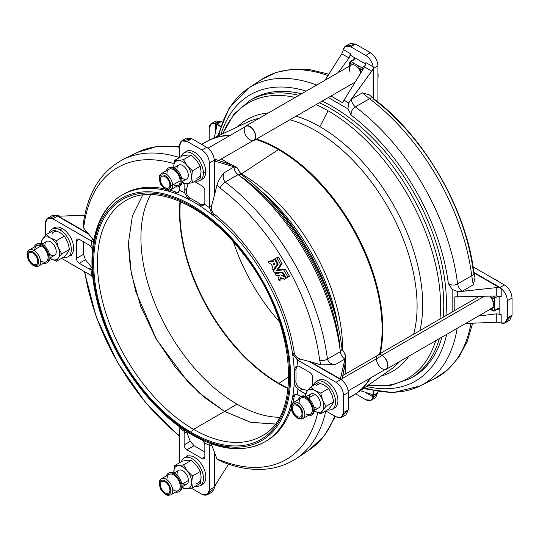 <?xml version="1.0" encoding="UTF-8"?>
<svg xmlns="http://www.w3.org/2000/svg" width="539" height="539" viewBox="0 0 539 539"><rect width="100%" height="100%" fill="white"/><g stroke="black" fill="none" stroke-linecap="round" stroke-linejoin="round"><path stroke-width="0.81" d="M242.772 177.702A165.271 95.423 60 0 1 301.57 243.439L304.858 248.802A165.271 95.423 60 0 1 309.46 256.773L312.741 262.837A165.271 95.423 60 0 1 339.994 346.092M276.595 272.721L275.085 273.59L283.009 272.593L282.369 272.99L283.541 275.045L281.115 275.382L284.302 276.541L281.115 275.382L283.541 275.045L282.348 272.983L283.015 272.613L275.119 273.576L276.622 272.707L282.78 272.202L286.243 278.009L285.616 278.367L284.518 276.547L285.616 278.488L284.006 279.404L283.561 278.764L284.04 279.404L286.243 278.009L282.739 272.168L276.547 272.768M283.615 269.877L285.118 269.008L283.615 269.877L276.702 270.389L280.603 264.568L276.783 257.79L278.286 256.921L272.862 260.014L273.435 261.462L268.429 261.88L269.5 263.948L271.016 263.894L269.5 263.948L268.429 261.88L273.435 261.462L272.835 260.041L275.18 258.673L274.466 259.131L275.153 258.821L278.171 264.258L273.529 271.104L274.587 272.815L282.705 272.148L274.587 272.815L273.522 271.09L278.171 264.258L275.18 258.673L278.279 256.921L276.783 257.79L280.59 264.514L282.092 263.645L278.353 256.975L276.844 257.844L278.313 256.935L282.092 263.645L280.583 264.636L282.106 263.712L280.583 264.636L276.696 270.255L278.198 269.385L282.092 263.766L278.198 269.385L276.702 270.389L278.198 269.385L276.797 270.437L283.615 269.877L285.118 269.008L278.299 269.567L285.118 269.008L283.615 269.877M279.384 275.591L278.023 278.717L279.242 280.718L280.644 277.693L279.343 280.664L280.846 279.795L281.533 278.212L280.846 279.795L279.182 280.684L278.023 278.717L279.384 275.591M271.05 263.935L272.694 266.872L271.872 268.173L273.078 270.174L277.275 264.123L274.526 259.185L277.275 264.123L273.044 270.174L271.872 268.173L272.694 266.872L271.05 263.935M274.91 263.746L273.893 265.168L273.064 263.8L274.85 263.571L273.084 263.733L273.893 265.168L274.91 263.746M410.058 384.064L413.197 382.286A165.271 95.423 -120 0 0 417.806 379.631L421.08 377.354A165.271 95.423 -120 0 0 446.676 334.375A165.271 95.423 60 0 1 421.08 377.354L417.806 379.631A165.271 95.423 60 0 1 413.197 382.286L410.058 384.064M203.264 205.325L204.449 204.133C203.19 205.932 201.357 206.309 198.945 205.265A142.559 82.305 60 0 1 212.305 214.845L209.516 207.764A146.979 84.859 -120 0 0 204.449 204.133A6.663 3.847 -120 0 0 204.854 202.159L204.854 190.779A3.995 2.311 -120 0 0 202.024 185.881L194.485 181.528L202.024 185.881A3.995 2.311 60 0 1 204.854 190.779L204.854 202.159A6.663 3.847 60 0 1 204.449 204.133A146.979 84.859 60 0 1 209.516 207.764L209.442 163.021C208.964 157.496 206.45 153.143 201.903 149.963L187.08 141.407C182.532 139.338 180.019 140.787 179.541 145.759L179.541 157.556L179.541 145.759L181.677 140.922L187.08 141.407L191.668 138.617L186.265 138.132L181.677 140.922M177.742 192.794L179.467 190.415L179.541 186.164L179.467 190.415A146.979 84.859 60 0 1 184.533 192.632A6.663 3.847 60 0 1 184.129 190.193L184.129 183.597L184.129 190.193A6.663 3.847 -120 0 0 184.533 192.632A146.979 84.859 -120 0 0 179.467 190.415C178.685 192.686 177.129 193.609 174.784 193.184A142.559 82.305 60 0 1 188.145 199.032L184.533 192.632L188.145 199.032L189.816 198.069C186.912 195.953 185.867 192.834 186.696 188.711L184.129 190.193L186.696 188.711L188.084 183.476L186.696 188.711C185.867 192.834 186.912 195.953 189.816 198.069A142.559 82.305 60 0 1 200.616 204.308L198.945 205.265L200.616 204.308L203.944 204.813L200.616 204.308A142.559 82.305 -120 0 0 189.816 198.069L188.145 199.032A142.559 82.305 60 0 1 198.945 205.265A142.559 82.305 -120 0 0 188.145 199.032A142.559 82.305 -120 0 0 174.784 193.184L176.415 192.207L174.784 193.184A142.559 82.305 -120 0 0 122.265 194.923A142.559 82.305 60 0 1 174.784 193.184M200.09 180.45A15.988 9.23 60 0 1 195.401 180.996A15.988 9.23 -120 0 0 203.398 173.134A15.988 9.23 60 0 1 200.09 180.45L202.442 179.089A15.988 9.23 -120 0 0 205.757 171.773A15.988 9.23 -120 0 0 201.788 159.557L201.788 158.877L201.04 158.446A15.988 9.23 -120 0 0 187.862 150.832L187.188 150.448L187.188 151.048L187.188 150.448L187.862 150.832A15.988 9.23 60 0 1 201.04 158.446L201.788 158.877L201.788 159.557A15.988 9.23 60 0 1 205.757 171.773A15.988 9.23 60 0 1 201.788 179.413M201.788 179.467L201.788 180.087L201.256 179.777L201.788 180.087L201.788 179.467M218.666 160.494L253.869 140.174A7.991 4.615 -120 0 0 253.869 130.943A7.991 4.615 -120 0 0 245.872 126.328L208.014 148.185M240.401 173.275A143.017 82.568 60 0 1 241.485 173.888L278.4 149.593A146.669 84.677 -120 0 0 255.816 139.433A146.669 84.677 60 0 1 278.4 149.593L241.485 173.888A143.017 82.568 60 0 1 342.609 350.303A143.017 82.568 -120 0 0 241.485 173.888A143.017 82.568 -120 0 0 240.401 173.275M229.998 135.491A146.669 84.677 -120 0 0 201.741 144.432A146.669 84.677 60 0 1 229.998 135.491M348.288 398.18A146.669 84.677 -120 0 0 370.118 378.196A146.669 84.677 60 0 1 348.288 398.18M379.618 353.86A146.669 84.677 -120 0 0 278.4 149.593A146.669 84.677 60 0 1 379.618 353.86M390.923 369.323A143.017 82.568 -120 0 0 399.668 361.521A143.017 82.568 60 0 1 390.923 369.323L355.922 393.739A146.669 84.677 -120 0 0 370.778 377.812A146.669 84.677 60 0 1 355.922 393.739L348.012 398.308M413.669 334.2A143.017 82.568 -120 0 0 289.867 119.773A143.017 82.568 60 0 1 413.669 334.2M259.205 118.243A143.017 82.568 -120 0 0 248.081 121.915A143.017 82.568 60 0 1 259.205 118.243M248.081 121.915L209.435 140.012A146.669 84.677 60 0 1 230.652 135.114A146.669 84.677 -120 0 0 209.435 140.012L201.525 144.58M256.47 139.055A146.669 84.677 60 0 1 380.278 353.483A146.669 84.677 -120 0 0 256.47 139.055M381.295 376.04A145.382 83.936 -120 0 0 408.892 356.191A145.382 83.936 60 0 1 381.295 376.04M419.915 330.602A145.382 83.936 -120 0 0 319.903 126.685A145.382 83.936 -120 0 0 296.113 116.168A145.382 83.936 60 0 1 319.903 126.685A145.382 83.936 60 0 1 419.915 330.602M268.435 112.914A145.382 83.936 -120 0 0 237.45 126.894A145.382 83.936 60 0 1 268.435 112.914M319.903 126.685L328.056 110.758A159.12 91.866 -120 0 0 316.137 104.606A159.12 91.866 60 0 1 328.056 110.758L319.903 126.685M295.21 97.458A159.12 91.866 -120 0 0 222.924 133.699A159.12 91.866 60 0 1 295.21 97.458M368.144 385.217A159.12 91.866 -120 0 0 435.674 340.736A159.12 91.866 60 0 1 368.144 385.217M439.939 319.041A159.12 91.866 -120 0 0 328.056 110.758A159.12 91.866 60 0 1 439.939 319.041M411.823 377.677A160.548 92.695 60 0 0 442.007 337.077A160.548 92.695 -120 0 1 413.17 376.923L410.496 378.466A160.548 92.695 -120 0 0 439.332 338.62A160.548 92.695 60 0 1 410.496 378.466L390.526 385.486L367.861 385.412M443.233 317.134A160.548 92.695 -120 0 0 319.432 102.706A160.548 92.695 60 0 1 443.233 317.134M298.875 95.342A160.548 92.695 -120 0 0 249.948 100.389A160.548 92.695 60 0 1 298.875 95.342M445.908 315.591A160.548 92.695 -120 0 0 322.106 101.164A160.548 92.695 60 0 1 445.908 315.591M251.295 99.641A160.548 92.695 60 0 1 301.55 93.799A160.548 92.695 -120 0 0 252.623 98.846L249.948 100.389L233.886 114.174L222.62 133.84M337.926 326.041A159.12 91.866 -120 0 0 258.349 188.812A159.12 91.866 60 0 1 337.926 326.041M337.94 325.354A145.382 83.936 -120 0 0 259.67 189.782A145.382 83.936 60 0 1 337.94 325.354L338.452 328.366M409.909 383.849L409.909 383.849A165.271 95.423 60 0 1 366.318 386.49A165.271 95.423 -120 0 0 409.909 383.849L409.909 383.849M306.219 91.098A165.271 95.423 -120 0 0 220.909 134.642A165.271 95.423 60 0 1 306.219 91.098M347.945 108.865L328.352 97.552L347.945 108.865L351.111 115.103L347.945 108.865L348.76 102.902L351.152 99.284L362.43 92.856L369.323 94.83L362.43 92.856L351.34 99.176A6.663 3.463 -119.7 0 0 355.349 106.857A171.928 99.264 60 0 1 457.591 283.952L471.719 275.712A172.925 99.843 -120 0 0 369.545 98.745L355.349 106.857C352.351 108.79 350.936 111.539 351.111 115.103A165.271 95.423 60 0 1 448.333 283.501A165.271 95.423 -120 0 0 351.111 115.103C350.936 111.539 352.351 108.79 355.349 106.857L369.545 98.745A172.925 99.843 60 0 1 471.719 275.712L457.591 283.952A171.928 99.264 -120 0 0 355.349 106.857A6.663 3.463 60.3 0 1 351.34 99.176L371.789 71.128L348.76 102.902L347.945 108.865M505.198 322.861L509.907 319.998L512.05 315.16L507.34 318.023L505.198 322.861L501.189 323.029L501.189 314.581L499.815 313.786L501.189 314.581L496.756 313.826L496.756 322.214L465.528 323.494L496.756 322.214L499.707 322.558L496.756 322.214L496.756 313.826L478.443 316.043L496.756 313.826L501.189 314.581L501.189 323.029C504.989 324.047 507.037 322.383 507.34 318.023L507.34 300.621L507.34 318.023L512.05 315.16L512.05 298.047L507.34 300.621C507.037 295.918 504.989 291.882 501.189 288.513L501.189 296.955L499.815 296.167L501.189 296.955L496.756 295.972L496.756 287.583L462.058 291.377L473.262 284.821L475 277.868L473.262 284.821L462.246 291.269A6.663 3.463 59.7 0 1 457.591 283.952C454.424 285.582 451.338 285.434 448.333 283.501L452.154 289.362L452.154 311.987L452.154 289.362L448.333 283.501C451.338 285.434 454.424 285.582 457.591 283.952A6.663 3.463 -120.3 0 0 462.246 291.269L496.756 287.583L499.707 287.772L473.922 272.849L499.619 287.685A6.663 3.847 -60 0 1 499.99 287.462L504.511 284.99C509.059 288.163 511.572 292.515 512.05 298.047L512.05 315.16L506.983 320.456M239.606 171.463L240.697 173.881L237.234 167.838L231.992 164.88L236.742 167.622L239.606 171.463M342.265 349.798L343.815 351.954L345.708 356.353L345.708 361.837L345.762 355.821L343.815 351.954L342.022 349.009L340.325 351.704A6.663 4.211 -119.6 0 0 344.973 359.014L340.581 378.135M363.279 388.606L393.295 392.628L420.076 385.937A171.928 99.264 -120 0 0 457.166 328.325A171.928 99.264 60 0 1 420.076 385.937A171.928 99.264 60 0 1 364.445 387.797M420.076 385.937L434.077 379.011A172.925 99.843 -120 0 0 470.992 323.272A172.925 99.843 60 0 1 434.077 379.011L447.727 369.835L458.864 357.182L467.225 341.483L472.676 323.205M369.323 94.83L373.096 98.246A6.663 3.214 127.1 0 0 369.545 98.745A6.663 3.214 -52.9 0 1 373.096 98.246A6.663 3.214 -52.9 0 1 373.749 99.304A168.552 97.316 60 0 1 473.336 271.797A6.663 3.214 172.9 0 1 473.929 272.896A6.663 3.214 172.9 0 1 471.719 275.712A6.663 3.214 -7.1 0 0 473.929 272.896L475 277.868M473.08 266.839L504.511 284.99L473.08 266.839M473.862 272.377L501.189 288.513C504.989 291.882 507.037 295.918 507.34 300.621L512.05 298.047C511.572 292.515 509.059 288.163 504.511 284.99L499.99 287.462L473.862 272.377M499.815 313.786L499.815 296.369L499.815 313.786M496.756 295.972L454.808 296.861L454.808 310.457L454.808 296.861L496.756 295.972L501.189 296.955L501.189 288.513L499.707 287.772L496.756 287.583L496.756 295.972M457.726 291.639L457.726 297.124L457.726 291.639L462.058 291.377L457.726 291.639L452.154 289.362L457.726 291.639M473.262 284.821L471.719 275.712L473.262 284.821M501.189 323.029L500.603 322.827L501.189 323.029M499.707 322.558L500.603 322.827L499.707 322.558M499.99 287.462A6.663 3.847 120 0 0 499.619 287.685L500.603 288.122L499.99 287.462M328.002 75.595A172.925 99.843 -120 0 0 261.267 79.698A172.925 99.843 60 0 1 328.002 75.595M218.847 135.606A171.928 99.264 60 0 1 248.27 88.356A171.928 99.264 60 0 1 316.71 85.047A171.928 99.264 -120 0 0 248.27 88.356L229.088 108.204L217.561 136.205M373.096 68.48L371.789 71.128L364.526 66.937L365.88 62.605L365.88 64.188L365.88 62.605L373.197 66.823C372.179 61.85 369.714 58.057 365.786 55.443L370.374 52.654C374.922 55.834 377.435 60.186 377.913 65.711L377.913 101.999L377.913 65.711L373.507 68.392L373.507 98.556L373.507 68.392L377.913 65.711C377.435 60.186 374.922 55.834 370.374 52.654L355.551 44.097L370.374 52.654L365.786 55.443L350.721 46.745L365.786 55.443C369.714 58.057 372.179 61.85 373.197 66.823L373.507 68.392A6.663 3.847 180 0 1 373.129 68.601L373.197 66.823L365.88 62.605L364.526 66.937L344.01 100.16L364.526 66.937L371.789 71.128L373.129 68.601L373.129 98.273L373.129 68.601A6.663 3.847 0 0 0 373.507 68.392L373.237 67.523L373.096 68.48M325.071 80.217L341.793 53.812L342.972 51.084L341.793 53.812L325.071 80.217M348.43 45.835L355.551 44.097L350.721 46.745C346.793 44.825 344.32 45.768 343.309 49.568L350.619 53.792L349.056 58.01L337.987 72.765L349.056 58.01L341.793 53.812L349.056 58.01L350.619 53.792L350.619 55.376L350.619 53.792L343.309 49.568L345.459 46.179L350.721 46.745L355.551 44.097L350.289 43.531L345.459 46.179M365.705 64.087L350.619 55.376L365.705 64.087M331 96.023L342.777 102.821L344.01 100.16L348.76 102.902L344.01 100.16L342.777 102.821L331 96.023M369.545 98.745L362.43 92.856L369.545 98.745M343.181 50.174L342.972 51.084L343.181 50.174M214.327 123.188L221.414 121.538L216.887 124.017A6.663 3.847 120 0 0 216.516 124.233L220.384 126.47L216.361 124.186L216.826 125.964L214.32 137.728L216.867 125.547M216.826 125.964L216.361 124.186L215.317 123.465L215.533 132.042L215.317 123.465L216.887 124.017L221.414 121.538L222.081 121.929L216.152 120.972L211.443 123.552L215.317 123.465C211.517 122.441 209.462 124.111 209.166 128.471L209.166 140.14L209.166 128.471L211.443 123.552M216.887 124.017L220.512 126.106L216.887 124.017L215.822 123.707L216.516 124.233A6.663 3.847 -60 0 1 216.887 124.017M371.189 400.234L365.786 399.749L355.679 393.908L365.786 399.749C369.714 401.67 372.179 400.726 373.197 396.926L371.189 400.234L375.777 397.445L377.913 391.833L377.913 392.608L373.507 395.289L373.507 391.105L373.237 396.367L371.789 394.366L360.348 390.654L371.789 394.366L373.096 395.66L373.129 391.031L373.129 395.498A6.663 3.847 -0 0 0 373.507 395.289L377.913 392.608L372.941 397.917M373.197 396.926L365.88 392.702L373.197 396.926L373.237 396.367L373.197 396.926M372.173 394.535L371.789 394.366M373.507 395.289A6.663 3.847 180 0 1 373.129 395.498L373.237 396.367L373.507 395.289M32.994 264.036A6.711 3.874 -120 0 0 37.103 258.188A6.711 3.874 -120 0 0 28.884 253.445A6.711 3.874 -120 0 0 32.994 264.036A6.711 3.874 60 0 1 28.884 253.445A6.711 3.874 60 0 1 37.103 258.188A6.711 3.874 60 0 1 32.994 264.036M46.799 262.891L47.742 262.345A10.659 6.151 -120 0 0 49.312 253.593A10.659 6.151 -120 0 0 42.076 244.228L41.139 244.773A10.659 6.151 60 0 1 48.369 254.132A10.659 6.151 60 0 1 46.799 262.891A10.659 6.151 60 0 1 43.551 263.227A10.659 6.151 -120 0 0 48.908 256.551A10.659 6.151 -120 0 0 41.139 244.773L42.076 244.228A10.659 6.151 -120 0 0 37.083 243.884L36.14 244.43A10.659 6.151 60 0 1 41.139 244.773A10.659 6.151 -120 0 0 34.226 247.071A10.659 6.151 60 0 1 36.14 244.43M34.954 251.08A9.325 5.383 60 0 1 41.18 245.885A9.325 5.383 60 0 1 48.059 257.885A9.325 5.383 60 0 1 40.452 260.593M33.64 250.237A9.325 5.383 60 0 1 39.967 258.424A9.325 5.383 60 0 1 38.599 266.091A9.325 5.383 -120 0 0 39.967 258.424A9.325 5.383 -120 0 0 33.64 250.237L41.18 245.885A9.325 5.383 -120 0 0 36.807 245.582L29.274 249.934A9.325 5.383 60 0 1 33.64 250.237A9.325 5.383 -120 0 0 29.274 249.934L27.664 251.612L26.95 254.832L28.762 260.943L33.128 265.606L36.335 266.637L38.599 266.091L46.132 261.738A9.325 5.383 -120 0 0 47.506 254.071A9.325 5.383 -120 0 0 41.18 245.885L33.64 250.237A1.334 0.802 117.7 0 0 32.744 251.888A7.991 4.615 60 0 1 38.006 264.46A7.991 4.615 60 0 1 28.23 259.313A7.991 4.615 60 0 1 32.744 251.888A1.334 0.802 -62.3 0 1 33.64 250.237M36.632 244.194A10.659 6.151 60 0 1 42.076 244.228A10.659 6.151 60 0 1 49.44 254.017A10.659 6.151 60 0 1 47.25 262.581M32.744 251.888A7.991 4.615 -120 0 0 28.23 259.313A7.991 4.615 -120 0 0 38.006 264.46A7.991 4.615 -120 0 0 32.744 251.888M68.002 256.807L70.353 255.446A15.988 9.23 -120 0 0 71.027 254.987L71.546 255.291L71.546 254.516A15.988 9.23 60 0 1 71.027 254.987A15.988 9.23 -120 0 0 71.546 254.516A15.988 9.23 -120 0 0 71.546 239.289A15.988 9.23 -120 0 0 70.959 238.09A15.988 9.23 60 0 1 71.546 239.289L71.546 238.427L70.959 238.09A15.988 9.23 -120 0 0 62.362 228.543L60.004 229.904A15.988 9.23 60 0 1 70.447 243.992A15.988 9.23 60 0 1 68.002 256.807A15.988 9.23 60 0 1 63.312 257.352A15.988 9.23 -120 0 0 71.188 247.482A15.988 9.23 -120 0 0 60.004 229.904L62.362 228.543A15.988 9.23 -120 0 0 54.365 227.754L52.014 229.115A15.988 9.23 60 0 1 60.004 229.904A15.988 9.23 -120 0 0 49.197 232.902A15.988 9.23 60 0 1 52.014 229.115M52.256 233.32A12.66 7.31 60 0 1 60.004 232.626L64.37 236.069L67.759 242.267L69.538 249.389L67.759 252.602L64.37 256.739L56.548 261.253L58.333 258.04L61.715 253.903L58.333 247.704L56.548 240.583L50.585 238.063L46.219 234.62L42.83 238.757L41.052 241.971L41.375 243.897L41.052 241.971M49.911 258.329L50.585 258.733A12.66 7.31 60 0 1 49.911 258.316A12.66 7.31 -120 0 0 50.585 258.733L56.548 261.253L49.911 258.329M42.413 239.377L42.83 238.757A12.66 7.31 -120 0 0 41.658 244.019A12.66 7.31 60 0 1 42.83 238.757A12.66 7.31 60 0 1 50.585 238.063A12.66 7.31 60 0 1 58.333 247.704A12.66 7.31 60 0 1 58.333 258.04A12.66 7.31 60 0 1 50.585 258.733A12.66 7.31 -120 0 0 58.333 258.04L56.548 261.253L64.37 256.739L67.759 252.602L69.538 249.389L61.715 253.903L58.333 258.04A12.66 7.31 -120 0 0 58.333 247.704L61.715 253.903L69.538 249.389L67.759 242.267L64.37 236.069L56.548 240.583L58.333 247.704A12.66 7.31 -120 0 0 50.585 238.063L56.548 240.583L64.37 236.069L60.004 232.626L54.041 230.106L60.004 232.626M46.219 234.62L50.585 238.063A12.66 7.31 -120 0 0 42.83 238.757L46.219 234.62L54.041 230.106L46.219 234.62M45.04 246.478A7.991 4.615 60 0 1 49.844 241.499A7.991 4.615 60 0 1 56.224 251.228A7.991 4.615 60 0 1 50.585 254.927A7.991 4.615 60 0 1 49.48 254.159M49.938 258.006L54.58 255.324A7.991 4.615 -120 0 0 54.58 246.094A7.991 4.615 -120 0 0 46.59 241.472L41.941 244.16M297.252 405.557A6.711 3.874 -120 0 0 293.142 411.398A6.711 3.874 -120 0 0 301.362 416.142A6.711 3.874 -120 0 0 297.252 405.557A6.711 3.874 60 0 1 301.362 416.142A6.711 3.874 60 0 1 293.142 411.398A6.711 3.874 60 0 1 297.252 405.557M298.485 399.547A10.659 6.151 60 0 1 300.398 396.906A10.659 6.151 60 0 1 311.057 403.064A10.659 6.151 60 0 1 311.057 415.367A10.659 6.151 60 0 1 307.816 415.704A10.659 6.151 -120 0 0 311.057 403.064A10.659 6.151 -120 0 0 298.485 399.547M311.057 415.367L312 414.828A10.659 6.151 -120 0 0 312 402.518A10.659 6.151 -120 0 0 301.341 396.36L300.398 396.906M299.212 403.556A9.325 5.383 60 0 1 304.953 398.126A9.325 5.383 60 0 1 312.303 409.31A9.325 5.383 60 0 1 306.024 413.912M302.857 418.567L310.397 414.215A9.325 5.383 -120 0 0 310.397 403.448A9.325 5.383 -120 0 0 301.065 398.058L293.533 402.411C292.151 403.617 291.498 404.445 291.572 404.897L291.208 407.309C291.471 411.863 293.681 415.535 297.824 418.331A1.334 0.802 -62.3 0 1 297.501 417.698A7.991 4.615 60 0 1 292.232 405.126A7.991 4.615 60 0 1 302.015 410.273A7.991 4.615 60 0 1 297.501 417.698A1.334 0.802 117.7 0 0 297.824 418.331L302.857 418.567A9.325 5.383 -120 0 0 302.857 407.794A9.325 5.383 -120 0 0 293.533 402.411A9.325 5.383 60 0 1 302.857 407.794A9.325 5.383 60 0 1 302.857 418.567A9.325 5.383 60 0 1 298.485 418.264M300.89 396.67A10.659 6.151 60 0 1 312 402.518A10.659 6.151 60 0 1 311.508 415.064M297.501 417.698A7.991 4.615 -120 0 0 302.015 410.273A7.991 4.615 -120 0 0 292.232 405.126A7.991 4.615 -120 0 0 297.501 417.698M332.26 409.283L334.611 407.922A15.988 9.23 -120 0 0 335.218 407.518L335.804 407.855L335.804 406.992A15.988 9.23 60 0 1 335.218 407.518A15.988 9.23 -120 0 0 335.804 406.992A15.988 9.23 -120 0 0 335.804 391.772L335.285 390.694A15.988 9.23 60 0 1 335.804 391.772A15.988 9.23 -120 0 0 335.285 390.694A15.988 9.23 -120 0 0 318.623 380.231L316.272 381.592A15.988 9.23 60 0 1 332.26 390.822A15.988 9.23 60 0 1 332.26 409.283A15.988 9.23 60 0 1 327.571 409.829A15.988 9.23 -120 0 0 332.26 390.822A15.988 9.23 -120 0 0 313.455 385.378A15.988 9.23 60 0 1 316.272 381.592M316.514 385.796A12.66 7.31 60 0 1 324.262 385.102L328.635 388.545L332.017 394.743L333.796 401.865L332.017 405.079L328.635 409.216L320.813 413.73L322.591 410.516L325.974 406.379L322.591 400.187L320.813 393.066L314.843 390.539A12.66 7.31 60 0 1 322.591 400.187A12.66 7.31 60 0 1 322.591 410.516A12.66 7.31 60 0 1 314.843 411.21L320.813 413.73L314.843 411.21A12.66 7.31 60 0 1 314.17 410.792A12.66 7.31 -120 0 0 314.843 411.21L314.17 410.806L314.843 411.21A12.66 7.31 -120 0 0 322.591 410.516L320.813 413.73L328.635 409.216L332.017 405.079L333.796 401.865L325.974 406.379L322.591 410.516A12.66 7.31 -120 0 0 322.591 400.187L325.974 406.379L333.796 401.865L332.017 394.743L328.635 388.545L324.262 385.102L318.3 382.582L324.262 385.102M306.671 391.853L307.095 391.233A12.66 7.31 60 0 1 314.843 390.539L310.477 387.096L307.095 391.233A12.66 7.31 -120 0 0 305.916 396.502A12.66 7.31 60 0 1 307.095 391.233L305.31 394.447L305.633 396.374L305.31 394.447M318.3 382.582L310.477 387.096L314.843 390.539L320.813 393.066L328.635 388.545L320.813 393.066L322.591 400.187A12.66 7.31 -120 0 0 314.843 390.539A12.66 7.31 -120 0 0 307.095 391.233L310.477 387.096L318.3 382.582M309.298 398.954A7.991 4.615 60 0 1 314.843 394.353A7.991 4.615 60 0 1 320.469 404.769A7.991 4.615 60 0 1 313.738 406.642M386.207 369.289A8.328 4.811 60 0 1 384.873 369.68A8.328 4.811 -120 0 0 387.743 363.684A8.328 4.811 -120 0 0 382.043 355.282A8.328 4.811 60 0 1 387.48 362.619A8.328 4.811 60 0 1 386.207 369.289L491.716 308.375A8.328 4.811 -120 0 0 492.855 307.183A8.328 4.811 -120 0 0 492.855 301.261A8.328 4.811 -120 0 0 490.119 296.524A8.328 4.811 -120 0 0 489.803 296.174A8.328 4.811 60 0 1 490.119 296.524A1.334 0.768 -60 0 1 490.167 296.167A1.334 0.768 120 0 0 490.119 296.524L492.855 298.101A1.334 0.768 -60 0 1 493.798 296.47L493.118 296.079L493.798 296.47A1.334 0.768 120 0 0 492.855 298.101A1.334 0.768 0 0 0 494.741 298.101A1.334 0.768 -120 0 0 493.798 296.47L494.553 296.032L493.798 296.47A1.334 0.768 60 0 1 494.741 298.101A1.334 0.768 180 0 1 492.855 298.101L492.855 301.261A1.334 0.768 0 0 0 494.741 301.261L494.741 298.101L494.741 301.261A1.334 0.768 180 0 1 492.855 301.261A8.328 4.811 60 0 1 492.855 307.183A1.334 0.768 0 0 0 494.741 307.183L494.741 301.261L494.741 307.183A1.334 0.768 180 0 1 492.855 307.183L492.855 310.343A1.334 0.768 0 0 0 494.741 310.343L494.741 307.183L494.741 310.343A1.334 0.768 180 0 1 492.855 310.343A1.334 0.768 120 0 0 493.131 310.949A1.334 0.768 -60 0 1 492.855 310.343L490.584 309.029L492.855 310.343L492.855 307.183A8.328 4.811 60 0 1 490.119 308.766M494.465 310.949A1.334 0.768 60 0 1 493.798 310.882A1.334 0.768 -60 0 1 493.131 310.949L494.465 310.949L498.231 308.773A1.334 0.768 -120 0 0 498.508 308.167L498.508 309.251L497.955 308.935L498.508 309.251L498.508 308.167L494.741 310.343A1.334 0.768 60 0 1 494.465 310.949A1.334 0.768 -120 0 0 494.741 310.343L498.508 308.167A1.334 0.768 60 0 1 497.564 308.712M491.063 309.305A1.334 0.768 -60 0 1 490.396 309.373L493.131 310.949M498.508 309.251L499.815 308.497L498.508 309.251M498.299 296.046L494.741 298.101L498.299 296.046M382.043 355.282A8.328 4.811 -120 0 0 376.876 355.828A8.328 4.811 60 0 1 377.879 354.871A8.328 4.811 60 0 1 382.043 355.282L484.13 296.342L382.043 355.282M348.167 390.869L386.039 369.006A7.991 4.615 -120 0 0 387.265 362.599A7.991 4.615 -120 0 0 382.043 355.551L342.218 378.546L382.043 355.551A7.991 4.615 60 0 1 386.935 368.171A7.991 4.615 60 0 1 377.145 362.518A7.991 4.615 60 0 1 382.043 355.551A7.991 4.615 -120 0 0 378.041 355.161L342.858 375.467M490.119 296.524A8.328 4.811 60 0 1 492.855 301.261L492.855 298.101L490.119 296.524M314.197 410.482L318.839 407.801A7.991 4.615 -120 0 0 320.065 401.393A7.991 4.615 -120 0 0 314.843 394.353L308.362 398.092L314.843 394.353A7.991 4.615 -120 0 0 310.848 393.955L306.199 396.637M169.906 490.126A6.711 3.874 -120 0 0 162.791 481.273A6.711 3.874 -120 0 0 162.791 490.759A6.711 3.874 -120 0 0 169.906 490.126A6.711 3.874 60 0 1 162.791 490.759A6.711 3.874 60 0 1 162.791 481.273A6.711 3.874 60 0 1 169.906 490.126M166.396 475.903A10.659 6.151 60 0 1 168.309 473.262A10.659 6.151 60 0 1 178.968 479.414A10.659 6.151 60 0 1 178.968 491.723A10.659 6.151 60 0 1 175.721 492.06A10.659 6.151 -120 0 0 178.968 479.414A10.659 6.151 -120 0 0 166.396 475.903M178.968 491.723L179.911 491.177A10.659 6.151 -120 0 0 179.911 478.868A10.659 6.151 -120 0 0 169.253 472.716L168.309 473.262M167.05 479.03A9.325 5.383 60 0 1 173.787 474.96A9.325 5.383 60 0 1 180.208 486.96A9.325 5.383 60 0 1 172.615 489.425M159.517 483.375A9.325 5.383 60 0 1 161.437 478.767A9.325 5.383 60 0 1 170.769 484.15A9.325 5.383 60 0 1 170.769 494.923A9.325 5.383 -120 0 0 170.769 484.15A9.325 5.383 -120 0 0 161.437 478.767L168.976 474.414A9.325 5.383 -120 0 1 178.301 479.798A9.325 5.383 -120 0 1 178.301 490.571L170.769 494.923L167.629 495.375L165.318 494.452L160.932 489.783L159.126 483.921A1.334 0.734 -2.2 0 0 159.517 484.42A7.991 4.615 60 0 1 167.764 483.099A7.991 4.615 60 0 1 168.202 494.647A7.991 4.615 60 0 1 159.517 484.42A1.334 0.734 177.8 0 1 159.126 483.921C159.241 481.125 160.009 479.407 161.437 478.767M168.801 473.026A10.659 6.151 60 0 1 179.911 478.868A10.659 6.151 60 0 1 179.42 491.413M159.517 484.42A7.991 4.615 -120 0 0 168.202 494.647A7.991 4.615 -120 0 0 167.764 483.099A7.991 4.615 -120 0 0 159.517 484.42M200.164 485.639A15.988 9.23 60 0 1 195.482 486.185A15.988 9.23 -120 0 0 200.164 467.178A15.988 9.23 -120 0 0 181.36 461.734A15.988 9.23 60 0 1 184.176 457.948A15.988 9.23 60 0 1 200.164 467.178A15.988 9.23 60 0 1 200.164 485.639L202.523 484.278A15.988 9.23 -120 0 0 201.788 464.618L201.121 463.628A15.988 9.23 60 0 1 201.788 464.618A15.988 9.23 -120 0 0 201.121 463.628A15.988 9.23 -120 0 0 187.936 456.021A15.988 9.23 -120 0 0 187.188 456.264A15.988 9.23 60 0 1 187.936 456.021L187.188 455.59L187.188 456.264A15.988 9.23 -120 0 0 186.534 456.587A15.988 9.23 -120 0 0 185.443 457.416M201.121 476.961A12.66 7.31 60 0 1 196.647 483.328A12.66 7.31 -120 0 0 201.121 476.961L200.326 483.389L201.121 476.961L200.326 471.457L201.121 476.961M183.55 464.834L191.372 460.319L183.55 464.834L187.228 470.864L192.504 475.971L200.326 471.457L196.647 465.426L191.372 460.319L187.7 460.259L182.425 461.121L187.7 460.259L191.372 460.319L196.647 465.426L200.326 471.457L192.504 475.971L191.702 482.398L192.504 475.971L187.228 470.864L183.55 464.834L178.274 465.696L174.602 465.635L173.821 472.851A12.66 7.31 60 0 1 173.801 472.063A12.66 7.31 60 0 1 178.274 465.696A12.66 7.31 60 0 1 187.228 470.864A12.66 7.31 60 0 1 191.702 482.398L192.504 487.903L191.702 482.398A12.66 7.31 60 0 1 187.228 488.765L192.504 487.903L200.326 483.389L192.504 487.903L187.228 488.765A12.66 7.31 60 0 1 182.081 487.148A12.66 7.31 -120 0 0 187.228 488.765L186.629 488.812M183.55 488.705L182.047 487.458L183.55 488.705L187.228 488.765A12.66 7.31 -120 0 0 191.702 482.398A12.66 7.31 -120 0 0 187.228 470.864A12.66 7.31 -120 0 0 178.274 465.696L178.732 465.649M182.425 461.121L174.602 465.635L178.274 465.696A12.66 7.31 -120 0 0 173.801 472.063L174.602 465.635L182.425 461.121M173.821 472.851L173.801 472.063A12.66 7.31 -120 0 0 173.827 472.851M177.21 475.31A7.991 4.615 60 0 1 182.195 470.412A7.991 4.615 60 0 1 188.407 480.492A7.991 4.615 60 0 1 181.643 482.991M182.101 486.838L186.75 484.157A7.991 4.615 -120 0 0 188.407 480.492L181.926 484.238L188.407 480.492A7.991 4.615 -120 0 0 184.917 472.447A7.991 4.615 -120 0 0 178.753 470.304L174.11 472.993M268.429 261.88L269.958 260.991L273.152 260.741L269.992 260.984L268.489 261.853L269.918 261.038M274.58 269.305L273.132 270.14L274.641 269.271L278.158 264.198L274.641 269.271L273.078 270.174M277.935 263.8L277.255 264.191L277.935 263.8M277.881 263.712L277.255 264.076L277.881 263.712M280.772 277.693L283.527 278.744L280.772 277.693M284.518 276.547L285.144 276.184L284.518 276.547M276.588 272.721L275.038 273.677L276.177 275.645L279.303 275.429L276.238 275.678L275.058 273.61M282.436 273.044L283.056 272.68L282.436 273.044M283.548 274.917L284.168 274.56L283.554 274.937M284.99 275.921L283.042 275.112L284.99 275.921M285.589 278.515L287.092 277.646L285.589 278.515M284.066 279.391L285.535 278.535M286.243 278.009L287.947 277.046L283.655 269.884L287.934 277.026L289.443 276.163L285.219 269.069L283.716 269.938L285.158 269.015L289.443 276.163L287.907 277.174L289.456 276.19L286.243 278.009M301.766 243.46L304.858 248.802L301.773 243.453M340.628 377.765L340.938 379.341A6.663 3.847 120 0 0 340.567 379.55L341.632 379.955L340.628 377.765L345.142 358.92L334.908 364.741L321.049 364.842L319.694 360.544A168.552 97.316 -120 0 0 220.107 188.057A6.663 3.214 -52.9 0 1 225.248 182.101C222.998 179.561 222.607 176.455 224.083 172.776C220.936 176.273 218.598 180.262 217.062 184.729L220.107 188.057A168.552 97.316 60 0 1 319.694 360.544L321.049 364.842L334.908 364.741C330.993 364.182 328.494 362.289 327.422 359.068A6.663 3.214 172.9 0 1 319.694 360.544A6.663 3.214 -7.1 0 0 327.422 359.068A172.925 99.843 -120 0 0 225.248 182.101L238.076 174.609L241.256 174.488L238.076 174.609A6.663 4.211 59.6 0 1 234.067 166.922A6.663 4.211 -120.4 0 0 238.076 174.609A171.928 99.264 60 0 1 340.325 351.704L327.422 359.068C328.494 362.289 330.993 364.182 334.908 364.741L344.973 359.014A6.663 4.211 60.4 0 1 340.325 351.704A171.928 99.264 -120 0 0 238.076 174.609L225.248 182.101A6.663 3.214 127.1 0 0 220.107 188.057L217.062 184.729C218.598 180.262 220.936 176.273 224.083 172.776C222.607 176.455 222.998 179.561 225.248 182.101A172.925 99.843 60 0 1 327.422 359.068L340.325 351.704M214.084 160.474A6.663 3.847 0 0 0 214.448 160.258L214.266 159.355L214.084 160.474L214.084 196.654L214.448 195.253L214.448 160.258A6.663 3.847 180 0 1 214.084 160.474L214.266 159.355L215.661 161.316L234.243 166.827L224.083 172.776L234.243 166.827L236.742 167.622L215.661 161.316L214.482 160.096L214.448 195.253L217.062 184.729L214.084 196.654L214.084 160.474L209.442 163.021L214.084 160.474M184.513 140.443L191.668 138.617L206.733 147.315C210.661 149.93 213.127 153.723 214.145 158.695L214.266 159.355L214.145 158.695C213.127 153.723 210.661 149.93 206.733 147.315L201.903 149.963C206.45 153.143 208.964 157.496 209.442 163.021L209.516 207.764L212.305 214.845L214.017 213.916C211.679 211.672 210.89 208.889 211.652 205.568L209.442 206.767L211.652 205.568L214.084 196.654L211.652 205.568C210.89 208.889 211.679 211.672 214.017 213.916A142.559 82.305 60 0 1 294.247 352.883L292.589 353.901A142.559 82.305 60 0 1 294.206 370.259C294.51 367.652 295.756 366.257 297.939 366.069A146.979 84.859 -120 0 0 297.326 359.863L292.589 353.901L298.155 360.429L300.304 359.109C297.043 358.105 295.022 356.03 294.247 352.883C295.022 356.03 297.043 358.105 300.304 359.109L298.155 360.429L336.04 382.299C340.587 385.479 343.1 389.832 343.579 395.356L348.288 392.493C347.985 387.79 345.937 383.755 342.137 380.386L341.632 379.955L342.137 380.386C345.937 383.755 347.985 387.79 348.288 392.493L348.288 409.896L343.579 412.47L341.295 417.395L336.04 416.822L325.745 410.88L336.04 416.822C340.587 418.897 343.1 417.442 343.579 412.47L348.288 409.896L343.127 415.178M215.317 161.168L215.661 161.316M221.266 158.998L230.732 164.462L221.266 158.998M178.443 192.261L176.415 192.207A142.559 82.305 -120 0 0 169.812 190.112A142.559 82.305 60 0 1 176.415 192.207L178.443 192.261M236.742 167.622L231.992 164.88L214.199 159.032L232.915 165.412M187.08 141.407L201.903 149.963L206.733 147.315L191.668 138.617L187.08 141.407M92.203 269.446L91.037 269.608A146.979 84.859 -120 0 0 91.65 275.813L92.849 277.208L90.822 275.247L61.567 258.356L91.65 275.813A146.979 84.859 60 0 1 91.037 269.608L92.203 269.446M93.584 241.378L91.65 241.115A146.979 84.859 -120 0 0 91.037 246.613L92.506 249.503L91.037 246.613A6.663 3.847 -120 0 0 89.124 245.043L79.273 239.35A3.995 2.311 -120 0 0 77.272 239.154A3.995 2.311 -120 0 0 76.444 240.98L79.273 239.35L76.444 240.98L76.444 258.39A3.995 2.311 -120 0 0 79.273 263.281L85.411 259.737L83.532 254.293L76.444 258.39L83.532 254.293L83.464 241.768L83.532 254.293L85.411 259.737L79.273 263.281L89.124 268.974A6.663 3.847 -120 0 0 91.037 269.608A6.663 3.847 60 0 1 89.124 268.974L91.697 267.492L89.124 268.974L79.273 263.281A3.995 2.311 60 0 1 76.444 258.39L76.444 240.98A3.995 2.311 60 0 1 79.273 239.35L89.124 245.043A6.663 3.847 60 0 1 91.037 246.613A146.979 84.859 60 0 1 91.65 241.115L93.584 241.378M84.118 224.541A6.663 4.386 -171.7 0 1 83.545 222.23A6.663 4.386 8.3 0 0 84.118 224.541A168.552 97.316 60 0 1 173.956 163.634A168.552 97.316 -120 0 0 84.118 224.541L83.235 227.546L84.118 224.541M83.774 220.714L83.235 227.546L83.774 220.714M179.541 157.55A172.925 99.843 -120 0 0 123.377 159.355A172.925 99.843 60 0 1 179.541 157.55M92.122 267.964L85.411 259.737L92.122 267.964M57.464 216.105A6.663 3.847 -60 0 1 57.835 215.896L56.851 215.533L57.464 216.105L88.794 234.189L88.14 233.387L57.835 215.896A6.663 3.847 120 0 0 57.464 216.105L56.851 215.533L60.698 216.152L84.778 215.162L60.698 216.152L57.747 215.809L88.14 233.387L83.235 227.546L88.794 234.189L57.464 216.105L52.937 218.854L57.464 216.105M50.471 217.904L56.265 215.337L56.851 215.533L52.256 215.506L47.54 218.362L52.937 218.854L91.65 241.115L90.822 240.724L92.991 239.417L90.822 240.724L52.937 218.854C48.395 216.779 45.882 218.234 45.404 223.207L47.54 218.362M93.692 241.324L94.507 239.538A142.559 82.305 60 0 1 122.265 194.923L123.936 193.959A142.559 82.305 -120 0 1 164.59 188.839A142.559 82.305 60 0 0 123.108 194.451M93.793 240.212L88.794 234.189L92.991 239.417M83.518 222.782L83.545 222.23C88.079 191.918 101.359 170.957 123.377 159.355L137.371 152.429A171.928 99.264 60 0 1 179.541 147.309A171.928 99.264 -120 0 0 137.371 152.429L157.368 146.352L179.541 146.527M53.711 228.132L53.172 227.822L53.172 228.442L53.172 227.822L53.711 228.132M45.404 235.536L45.404 223.207L45.404 235.536M202.677 440.329L204.449 443.045A146.979 84.859 -120 0 0 209.516 445.261L210.257 443.456L209.442 446.177L211.652 444.951L211.369 443.86L211.652 444.951L209.442 446.177L209.442 489.917L207.165 494.836L201.903 494.27L191.298 488.145L201.903 494.27C206.45 496.338 208.964 494.89 209.442 489.917L214.084 487.377L214.266 488.193L214.448 487.162A6.663 3.847 180 0 1 214.084 487.377A6.663 3.847 0 0 0 214.448 487.162L214.448 452.167L214.084 451.197L214.084 487.377L209.442 489.917L209.516 445.261A146.979 84.859 60 0 1 204.449 443.045L202.677 440.329M178.86 426.174L179.467 427.912A146.979 84.859 -120 0 0 184.533 431.544L185.254 430.621L184.533 431.544A6.663 3.847 -120 0 0 184.129 433.518L186.696 432.035L186.501 431.429L186.696 432.035L184.129 433.518L184.129 444.897A3.995 2.311 -120 0 0 186.952 449.796L194.04 445.706L190.267 441.353L184.129 444.897L190.267 441.353L186.696 432.035L190.267 441.353L194.04 445.706L186.952 449.796L202.024 458.5A3.995 2.311 -120 0 0 204.025 458.696A3.995 2.311 -120 0 0 204.854 456.863L202.024 458.5L204.854 456.863L204.854 445.483A6.663 3.847 -120 0 0 204.449 443.045A6.663 3.847 60 0 1 204.854 445.483L204.854 456.863A3.995 2.311 60 0 1 202.024 458.5L186.952 449.796A3.995 2.311 60 0 1 184.129 444.897L184.129 433.518A6.663 3.847 60 0 1 184.533 431.544A146.979 84.859 60 0 1 179.467 427.912L178.86 426.174M179.541 435.822A168.552 97.316 60 0 1 84.839 271.791A168.552 97.316 -120 0 0 179.541 435.822M217.062 459.336L223.247 462.287L217.062 459.336L214.448 452.167L214.145 488.799L214.084 451.197L211.652 444.951L217.062 459.336L220.107 460.077L217.062 459.336M221.32 461.472L221.819 461.728A6.663 4.386 -68.3 0 1 220.107 460.077A6.663 4.386 111.7 0 0 221.819 461.728C250.339 472.952 275.126 471.935 296.187 458.669A172.925 99.843 -120 0 0 325.825 410.927A172.925 99.843 60 0 1 296.187 458.669L309.177 450.011A171.928 99.264 -120 0 0 334.699 416.047A171.928 99.264 60 0 1 309.177 450.011L324.438 435.728L335.373 416.438M215.661 484.554L214.482 487.283L215.661 484.554L228.549 464.194L215.661 484.554M207.165 494.836L211.995 492.188L214.145 488.799L209.024 492.531M122.265 194.923C95.693 209.826 85.661 249.988 95.854 295.54C107.241 350.687 148.474 410.422 192.214 434.912A2.661 1.536 -60 0 1 191.662 433.693A139.897 80.769 -120 0 0 277.329 311.818A139.897 80.769 -120 0 0 105.994 212.898A139.897 80.769 -120 0 0 191.662 433.693A2.661 1.536 120 0 0 192.214 434.912A2.661 1.536 120 0 0 193.548 434.784A2.661 1.536 -60 0 1 192.214 434.912C220 450.597 244.201 452.908 264.824 441.845A142.559 82.305 -120 0 0 292.589 397.23A142.559 82.305 -120 0 0 294.206 382.73A142.559 82.305 -120 0 0 294.206 370.259L295.877 369.303A142.559 82.305 60 0 1 295.877 381.774C296.255 385.345 298.438 387.804 302.419 389.151L307.594 390.553L302.419 389.151L299.852 390.634A6.663 3.847 60 0 1 297.939 389.064A6.663 3.847 -120 0 0 299.852 390.634L302.419 389.151C298.438 387.804 296.255 385.345 295.877 381.774L294.206 382.73C294.51 384.967 295.756 387.076 297.939 389.064A146.979 84.859 60 0 1 297.326 394.561L300.971 396.576L297.326 394.561L294.409 394.865L292.589 397.23C293.398 394.986 294.974 394.097 297.326 394.561A146.979 84.859 -120 0 0 297.939 389.064C295.756 387.076 294.51 384.967 294.206 382.73A142.559 82.305 60 0 1 292.589 397.23A142.559 82.305 60 0 1 264.824 441.845A142.559 82.305 60 0 1 212.305 443.577L210.358 443.395M179.541 428.909L179.541 462.785L179.541 428.909M201.788 485.228L201.788 484.702L201.788 485.228L201.33 484.965L201.788 485.228M204.854 452.026L194.04 445.706L204.854 452.026M317.788 412.645A168.552 97.316 60 0 1 220.107 460.077A168.552 97.316 -120 0 0 317.788 412.645M294.206 370.259A142.559 82.305 60 0 1 294.206 382.73L295.877 381.774A142.559 82.305 -120 0 0 295.877 369.303L297.104 366.163L295.877 369.303L294.206 370.259A142.559 82.305 -120 0 0 292.589 353.901A142.559 82.305 -120 0 0 212.305 214.845A142.559 82.305 -120 0 0 198.945 205.265M341.295 417.395L346.011 414.814L348.288 409.896L348.288 392.493L343.579 395.356C343.1 389.832 340.587 385.479 336.04 382.299L340.567 379.55L309.238 361.46L321.049 364.842L310.632 361.844L341.093 379.395L341.632 379.955L340.567 379.55A6.663 3.847 -60 0 1 340.938 379.341L310.632 361.844L309.238 361.46L340.567 379.55L336.04 382.299L297.326 359.863A146.979 84.859 60 0 1 297.939 366.069A6.663 3.847 60 0 1 299.852 366.702L309.709 372.395A3.995 2.311 60 0 1 312.532 377.287L312.532 385.911L312.532 377.287A3.995 2.311 -120 0 0 309.709 372.395L299.852 366.702A6.663 3.847 -120 0 0 297.939 366.069L296.315 366.493M345.438 363.131L345.438 373.985L345.438 363.131M292.589 397.23L294.247 396.306L295.217 394.528L294.247 396.306L292.589 397.23M345.708 360.78L341.881 380.17L345.708 361.837L345.708 356.353M317.895 380.655L317.431 380.386L317.431 380.918L317.431 380.386L317.895 380.655M343.579 395.356L343.579 412.47L343.579 395.356M299.852 390.634L305.532 393.915L299.852 390.634M309.238 361.46L300.304 359.109L309.238 361.46M191.662 432.608A138.563 80.001 60 0 1 106.81 213.916A138.563 80.001 60 0 1 276.514 311.892A138.563 80.001 60 0 1 191.662 432.608A138.563 80.001 -120 0 0 276.514 311.892A138.563 80.001 -120 0 0 106.81 213.916A138.563 80.001 -120 0 0 191.662 432.608A2.661 1.536 -60 0 1 193.548 429.34A135.895 78.458 60 0 1 104.768 309.588A135.895 78.458 60 0 1 125.6 200.69A135.895 78.458 -120 0 0 104.768 309.588A135.895 78.458 -120 0 0 193.548 429.34A2.661 1.536 120 0 0 191.662 432.608M191.662 433.693A139.897 80.769 60 0 1 105.994 212.898A139.897 80.769 60 0 1 277.329 311.818A139.897 80.769 60 0 1 191.662 433.693M264.824 441.845L266.495 440.882A142.559 82.305 -120 0 0 291.262 408.212A142.559 82.305 60 0 1 265.653 441.353M292.798 402.956A142.559 82.305 -120 0 0 294.247 396.306A142.559 82.305 60 0 1 292.798 402.956M286.384 278.057L287.853 277.194M212.305 214.845A142.559 82.305 60 0 1 292.589 353.901L294.247 352.883A142.559 82.305 -120 0 0 214.017 213.916L212.305 214.845M187.188 456.264L187.188 455.59L187.936 456.021A15.988 9.23 60 0 1 201.121 463.628L201.788 464.618A15.988 9.23 60 0 1 201.788 484.628M317.956 380.689A15.988 9.23 60 0 1 335.285 390.694L335.804 391.772A15.988 9.23 60 0 1 335.804 406.992L335.804 407.855L335.218 407.518M53.765 228.159A15.988 9.23 60 0 1 62.362 228.543A15.988 9.23 60 0 1 70.959 238.09L71.546 238.427L71.546 239.289A15.988 9.23 60 0 1 71.546 254.516L71.546 255.291L71.027 254.987M493.535 278.65A19.983 11.541 60 0 1 496.156 279.876A19.983 11.541 60 0 1 498.777 281.675A19.983 11.541 -120 0 0 496.156 279.876A19.983 11.541 -120 0 0 493.535 278.65M350.087 72.233A8.328 4.811 60 0 1 349.501 68.931A8.328 4.811 60 0 1 350.087 66.304A8.328 4.811 60 0 1 352.823 64.727L350.087 63.151L350.087 65.771L350.087 63.151A1.334 0.768 180 0 1 349.696 62.605A1.334 0.768 180 0 1 350.087 62.066A1.334 0.768 60 0 1 350.363 61.453A1.334 0.768 60 0 1 351.03 61.52A1.334 0.768 -120 0 0 350.363 61.453L349.696 62.605A1.334 0.768 -0 0 0 350.087 63.151A1.334 0.768 -60 0 1 351.03 61.52A1.334 0.768 120 0 0 350.087 63.151L352.823 64.727A1.334 0.768 -60 0 1 353.759 63.097L351.03 61.52L353.759 63.097A1.334 0.768 120 0 0 352.823 64.727A8.328 4.811 60 0 1 357.957 67.692A1.334 0.768 -60 0 1 358.893 66.061L353.759 63.097L358.893 66.061A1.334 0.768 120 0 0 357.957 67.692L360.685 69.268A1.334 0.768 -60 0 1 361.629 67.638L358.893 66.061L361.629 67.638A1.334 0.768 120 0 0 360.685 69.268A1.334 0.768 0 0 0 362.572 69.268A1.334 0.768 -120 0 0 361.629 67.638L365.226 65.556L361.629 67.638A1.334 0.768 60 0 1 362.572 69.268A1.334 0.768 180 0 1 360.685 69.268L360.685 72.428A1.334 0.768 0 0 0 361.042 72.57A1.334 0.768 180 0 1 360.685 72.428A8.328 4.811 60 0 1 360.84 72.906A8.328 4.811 -120 0 0 360.685 72.428L360.685 69.268L357.957 67.692A8.328 4.811 60 0 1 360.685 72.428A8.328 4.811 -120 0 0 357.957 67.692A8.328 4.811 -120 0 0 352.823 64.727A8.328 4.811 -120 0 0 351.226 65.118L245.71 126.038A8.328 4.811 60 0 1 254.037 130.842A8.328 4.811 60 0 1 254.037 140.457A8.328 4.811 60 0 1 252.703 140.847A8.328 4.811 -120 0 0 254.037 130.842A8.328 4.811 -120 0 0 244.706 126.995A8.328 4.811 60 0 1 245.71 126.038M349.69 66.001L349.696 65.765A1.334 0.768 0 0 0 349.75 65.974A1.334 0.768 180 0 1 349.696 65.765L349.696 62.605M362.572 70.097L362.572 69.268L362.572 70.097M353.853 58.798L353.853 59.438L353.853 58.798L354.797 59.344L353.853 58.798L355.201 58.023L353.853 58.798M353.853 59.89A1.334 0.768 60 0 1 354.797 59.344L351.03 61.52L354.797 59.344A1.334 0.768 -120 0 0 354.13 59.277L350.363 61.453M363.367 68.81L362.572 69.268L363.367 68.81M244.221 129.987A7.991 4.615 60 0 1 252.697 129.225A7.991 4.615 60 0 1 252.697 140.531A7.991 4.615 60 0 1 244.221 129.987M377.913 72.63A19.983 11.541 60 0 1 377.913 78.175A19.983 11.541 -120 0 0 377.913 72.63M203.398 173.134A15.988 9.23 -120 0 0 193.764 154.659A15.988 9.23 -120 0 0 181.286 156.546A15.988 9.23 60 0 1 184.102 152.759A15.988 9.23 60 0 1 196.425 157.044A15.988 9.23 60 0 1 203.398 173.134L205.757 171.773L203.398 173.134M183.476 183.516L181.966 182.276L183.476 183.516L187.148 183.577A12.66 7.31 60 0 1 182 181.96A12.66 7.31 -120 0 0 187.148 183.577L192.423 182.714L200.245 178.2L201.047 171.773A12.66 7.31 60 0 1 196.573 178.139A12.66 7.31 -120 0 0 201.047 171.773L200.245 178.2L192.423 182.714L191.621 177.21A12.66 7.31 -120 0 0 187.148 165.675A12.66 7.31 -120 0 0 178.2 160.507A12.66 7.31 -120 0 0 173.726 166.874A12.66 7.31 -120 0 0 173.747 167.669A12.66 7.31 60 0 1 173.726 166.874L173.74 167.663L173.726 166.874A12.66 7.31 60 0 1 178.2 160.507A12.66 7.31 60 0 1 187.148 165.675A12.66 7.31 60 0 1 191.621 177.21A12.66 7.31 60 0 1 187.148 183.577A12.66 7.31 -120 0 0 191.621 177.21L192.423 170.782L187.148 165.675L183.476 159.652L178.2 160.507L174.521 160.447L173.726 166.874L174.521 160.447L182.344 155.933L174.521 160.447L178.47 160.487M201.788 159.557A15.988 9.23 -120 0 0 201.04 158.446A15.988 9.23 60 0 1 201.788 159.557M187.188 151.048A15.988 9.23 60 0 1 187.862 150.832A15.988 9.23 -120 0 0 187.188 151.048A15.988 9.23 -120 0 0 186.454 151.398A15.988 9.23 -120 0 0 185.369 152.227M160.339 179.46A6.711 3.874 -120 0 0 167.454 188.313A6.711 3.874 -120 0 0 167.454 178.827A6.711 3.874 -120 0 0 160.339 179.46A6.711 3.874 60 0 1 167.454 178.827A6.711 3.874 60 0 1 167.454 188.313A6.711 3.874 60 0 1 160.339 179.46M170.728 185.173A7.991 4.615 -120 0 0 162.044 174.946A7.991 4.615 -120 0 0 162.475 186.487A7.991 4.615 -120 0 0 170.728 185.173A7.991 4.615 60 0 1 162.475 186.487A7.991 4.615 60 0 1 162.044 174.946A7.991 4.615 60 0 1 170.728 185.173A1.334 0.734 -2.2 0 0 172.615 185.12A9.325 5.383 -120 0 0 168.411 175.936A9.325 5.383 -120 0 0 161.363 173.578A9.325 5.383 60 0 1 168.411 175.936A9.325 5.383 60 0 1 172.615 185.12A1.334 0.734 177.8 0 1 170.728 185.173M170.688 189.735A9.325 5.383 -120 0 0 172.615 185.12A9.325 5.383 60 0 1 170.688 189.735L178.227 185.382A9.325 5.383 -120 0 0 180.147 180.774A9.325 5.383 -120 0 0 175.95 171.584A9.325 5.383 -120 0 0 168.896 169.226L161.363 173.578L159.76 175.256L159.039 178.476L160.851 184.587L165.217 189.256L168.431 190.287L170.688 189.735M172.615 185.12L180.147 180.774L172.615 185.12M178.894 186.534L179.831 185.995A10.659 6.151 -120 0 0 182.034 180.72L181.091 181.266A10.659 6.151 -120 0 0 174.447 169.172A10.659 6.151 -120 0 0 166.315 170.715A10.659 6.151 60 0 1 168.235 168.074A10.659 6.151 60 0 1 176.293 170.769A10.659 6.151 60 0 1 181.091 181.266A10.659 6.151 60 0 1 178.894 186.534A10.659 6.151 60 0 1 175.647 186.871A10.659 6.151 -120 0 0 181.091 181.266L182.034 180.72A10.659 6.151 -120 0 0 177.23 170.223A10.659 6.151 -120 0 0 169.172 167.528L168.235 168.074M167.05 174.724A9.325 5.383 60 0 1 172.904 169.347A9.325 5.383 60 0 1 180.147 180.774A9.325 5.383 60 0 1 173.268 184.742M168.727 167.838A10.659 6.151 60 0 1 176.92 169.913A10.659 6.151 60 0 1 182.034 180.72A10.659 6.151 60 0 1 179.339 186.231M182.027 181.65L186.669 178.968A7.991 4.615 -120 0 0 186.669 169.738A7.991 4.615 -120 0 0 178.678 165.123L174.03 167.804M177.129 170.122A7.991 4.615 60 0 1 177.021 168.781A7.991 4.615 60 0 1 183.044 165.742A7.991 4.615 60 0 1 188.279 176.132A7.991 4.615 60 0 1 181.569 177.809M183.476 159.652L191.298 155.131L187.619 155.07L191.298 155.131L196.573 160.238L191.298 155.131L183.476 159.652L187.148 165.675L192.423 170.782L200.245 166.268L196.573 160.238L200.245 166.268L201.047 171.773L200.245 166.268L192.423 170.782L191.621 177.21L192.423 182.714L186.474 183.631M187.619 155.07L182.344 155.933L187.619 155.07M128.464 244.976L130.317 267.694L135.781 291.66L156.613 339.678L187.788 381.72L205.81 398.436L224.554 411.398L237.025 404.196A135.895 78.458 -120 0 0 279.411 417.294A135.895 78.458 60 0 1 237.025 404.196L224.554 411.398L250.81 422.327L275.065 423.984M237.025 404.196A135.895 78.458 60 0 1 150.745 194.566A135.895 78.458 -120 0 0 237.025 404.196M288.082 388.565A140.005 80.83 60 0 1 278.528 383.586A140.005 80.83 60 0 1 179.992 201.397A140.005 80.83 -120 0 0 278.528 383.586A140.005 80.83 -120 0 0 288.082 388.565M278.926 383.357A140.005 80.83 60 0 1 180.349 201.552A140.005 80.83 -120 0 0 278.926 383.357A3.995 2.311 -60 0 1 278.528 383.586A3.995 2.311 120 0 0 278.926 383.357A140.005 80.83 -120 0 0 288.129 388.174A140.005 80.83 60 0 1 278.926 383.357L288.85 376.828L278.926 383.357M279.566 321.924A135.895 78.458 60 0 1 233.468 242.085A135.895 78.458 -120 0 0 279.566 321.924M261.496 436.071A135.895 78.458 60 0 1 193.548 429.34A135.895 78.458 -120 0 0 261.496 436.071C303.747 415.65 295.487 318.778 243.466 254.186C206.754 205.271 154.504 182.458 125.6 200.69M275.018 424.045L250.783 422.367L224.554 411.439L199.342 392.998L175.903 368.076L155.865 338.411L140.639 306.098L131.294 273.388L128.484 242.57L132.405 215.816L142.781 194.99M224.554 411.439L193.548 429.34L224.554 411.439M276.709 257.797L278.212 256.928M274.391 259.131L275.18 258.673M259.67 189.782L256.935 187.511M373.096 98.246C424.126 135.996 466.754 209.826 473.929 272.896M328.898 74.173L310.343 69.753L292.569 69.14L276.035 72.462L261.267 79.698L248.27 88.356M377.879 354.871L478.989 296.497M186.534 456.587L184.176 457.948M280.806 279.835L279.303 280.704M342.022 349.009C335.042 286 292.34 212.036 241.256 174.488L240.69 173.861M84.367 271.521L96.292 317.175L117.421 362.336L145.968 403.212L179.541 436.361M254.037 140.457L355.181 82.063M186.454 151.398L184.102 152.759"/></g></svg>
